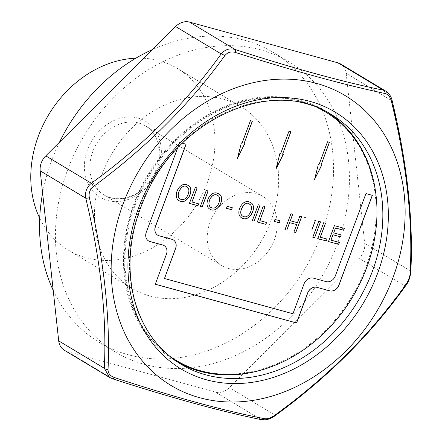 <?xml version="1.0" encoding="UTF-8"?>
<svg xmlns="http://www.w3.org/2000/svg" width="442" height="442" viewBox="0 0 442 442"><rect width="100%" height="100%" fill="white"/><g stroke="black" fill="none" stroke-linecap="round" stroke-linejoin="round"><path stroke-width="0.33" stroke-dasharray="2.21 1.66" d="M135.843 58.195A105.936 86.566 -59 0 1 177.435 68.482A105.936 86.566 -59 0 1 202.734 193.392A105.936 86.566 -59 0 1 86.256 257.758A105.936 86.566 -59 0 1 68.311 250.095A105.936 86.566 -59 0 1 39.703 218.199M149.91 296.002A105.936 86.566 121 0 0 266.388 231.636A105.936 86.566 121 0 0 241.089 106.732A105.936 86.566 121 0 0 112.329 152.949A105.936 86.566 121 0 0 131.965 288.339A105.936 86.566 121 0 0 149.91 296.002M276.134 168.49L279.902 153.473M282.477 154.153L283.195 154.374M279.825 153.424L280.548 153.623L288.902 131.175L290.819 131.727M173.297 239.884A8.05 6.58 121 0 0 173.258 239.862A8.05 6.58 121 0 0 171.894 239.277L171.971 239.326M157.722 235.194A8.05 6.58 121 0 0 159.048 235.752L171.894 239.277M148.518 240.918A8.05 6.58 121 0 1 148.479 240.896A8.05 6.58 121 0 1 146.203 232.232L179.601 142.423L186.016 144.208M155.28 284.206L166.33 254.249A8.05 6.58 121 0 0 164.093 245.608M164.402 278.46L292.864 313.709L303.997 283.775A8.05 6.58 121 0 1 313.201 278.051L326.047 281.576A8.05 6.58 121 0 0 335.257 275.852L365.871 193.53L372.286 195.314M330.92 240.117L339.307 242.443M333.622 232.846L341.174 234.94M328.494 241.536L334.329 225.586L344.213 228.326M320.229 237.183L326.958 239.056M317.804 238.603L323.638 222.652L325.439 223.171M143.993 364.263A169.087 138.169 121 0 0 329.909 261.526A169.087 138.169 121 0 0 289.527 62.162A169.087 138.169 121 0 0 84.008 135.937A169.087 138.169 121 0 0 115.356 352.031A169.087 138.169 121 0 0 143.993 364.263M53.206 290.361A169.087 138.169 121 0 0 99.444 342.473A169.087 138.169 121 0 0 128.081 354.699A169.087 138.169 121 0 0 313.997 251.968A169.087 138.169 121 0 0 273.615 52.604A169.087 138.169 121 0 0 152.512 49.532M59.521 142.153A169.087 138.169 121 0 0 42.614 193.043M241.459 217.735L241.42 217.713C234.89 213.928 241.63 198.955 249.128 201.911L250.719 202.591M252.343 220.641L258.183 204.69L259.99 205.215M226.47 208.276L227.111 206.287L232.321 207.74M242.619 216.144L243.653 216.569C249.492 218.685 254.106 206.165 249.559 204.187M209.641 209.005L209.596 208.983C203.06 205.193 209.817 190.22 217.304 193.182L218.9 193.856M210.795 207.414L211.834 207.839C217.387 209.873 222.414 198.082 217.735 195.452M200.37 206.381L206.204 190.43L208.011 190.955M178.866 200.563L178.822 200.535C172.303 196.486 179.01 181.922 186.535 184.739L188.126 185.413M191.856 201.961L198.585 203.834M179.601 142.423L182.43 143.225M177.546 148.208L179.679 142.468M180.027 198.972L181.06 199.397C186.9 201.519 191.508 188.994 186.96 187.01M314.671 179.065L318.439 164.048M321.014 164.728L321.732 164.949M318.362 163.999L319.091 164.197L327.439 141.749L329.356 142.302M237.592 157.916L241.365 142.899M243.94 143.578L244.653 143.805M241.282 142.849L242.012 143.053L250.36 120.6L252.277 121.152M317.102 107.472A144.932 118.428 121 0 0 149.462 175.264A144.932 118.428 121 0 0 168.308 355.108M175.535 360.015A144.932 118.428 121 0 0 200.082 370.495A144.932 118.428 121 0 0 359.44 282.438A144.932 118.428 121 0 0 324.826 111.555M318.218 107.925A144.932 118.428 121 0 0 148.667 174.789A144.932 118.428 121 0 0 169.231 355.882M261.531 419.685A4.028 3.05 101.7 0 1 260.957 419.48C220.486 411.248 171.043 397.678 112.622 378.783L109.605 377.44M275.173 415.657L274.869 415.049C269.924 418.801 265.288 420.281 260.957 419.48L215.376 392.093A16.105 13.161 121 0 0 229.287 387.662L359.119 258.332A16.105 13.161 121 0 0 364.683 243.365L346.185 73.339A16.105 13.161 121 0 0 340.567 63.963M269.929 367.252A145.738 119.086 121 0 0 375.534 191.502M328.207 112.716A145.738 119.086 121 0 0 325.24 110.865A145.738 119.086 121 0 0 148.103 174.446A145.738 119.086 121 0 0 175.12 360.705A145.738 119.086 121 0 0 178.148 362.451M228.31 268.421A40.261 32.896 121 0 0 272.576 243.962A40.261 32.896 121 0 0 262.962 196.491A40.261 32.896 121 0 0 214.027 214.061A40.261 32.896 121 0 0 221.492 265.509A40.261 32.896 121 0 0 228.31 268.421M392.203 100.909A4.028 0.657 -13.3 0 0 391.761 100.726C406.69 162.452 412.856 219.133 410.264 270.753C410.11 276.035 408.253 281.024 404.701 285.72C370.374 333.937 327.097 377.048 274.869 415.049L229.287 387.662M385.855 91.179L391.761 100.726L346.185 73.339M410.811 272.034A4.028 2.392 2.4 0 0 410.264 270.753L364.683 243.365M405.872 285.449A4.028 1.525 36 0 1 404.701 285.72L359.119 258.332M64.317 350.23A16.105 13.161 121 0 0 67.04 351.396L215.376 392.093M189.342 203.359L195.342 187.48M195.265 187.43L197.154 187.977M259.763 220.591L266.487 222.464M257.25 221.989L263.25 206.11M263.172 206.06L265.062 206.607M274.222 221.376L274.863 219.387L280.073 220.845M290.234 220.696L297.333 222.646L299.77 216.105L301.582 216.624M293.847 232.028L296.632 224.536M284.935 229.586L290.941 213.707M290.858 213.657L292.748 214.204M313.549 219.884L315.361 220.409M304.621 217.436L306.428 217.928M312.809 237.232L318.649 221.282L320.456 221.807M138.186 118.124A44.283 36.189 -59 0 1 145.816 188.264A44.283 36.189 -59 0 1 84.626 171.474A44.283 36.189 -59 0 1 138.186 118.124M110.948 197.905A40.261 32.896 -59 0 1 104.13 194.994A40.261 32.896 -59 0 1 94.516 147.523A40.261 32.896 -59 0 1 138.782 123.064A40.261 32.896 -59 0 1 145.6 125.976A40.261 32.896 -59 0 1 155.214 173.441A40.261 32.896 -59 0 1 110.948 197.905M325.24 110.865L331.207 114.45A145.738 119.086 121 0 0 154.07 178.032A145.738 119.086 121 0 0 181.087 364.291L175.12 360.705M112.622 378.783L67.04 351.396M68.311 250.095L131.965 288.339M177.435 68.482L241.089 106.732M289.527 62.162L273.615 52.604M115.356 352.031L99.444 342.473M262.962 196.491L145.6 125.976C154.739 131.163 159.286 141.125 159.242 155.871C158.159 168.209 152.998 178.844 143.749 187.773C134.147 197.392 117.235 202.679 104.13 194.994L221.492 265.509"/><path stroke-width="0.66" d="M39.703 218.199A105.936 86.566 -59 0 1 48.675 114.705A105.936 86.566 -59 0 1 135.843 58.195M276.029 168.905L279.902 153.473L280.631 153.672L288.98 131.219L290.908 131.749L282.56 154.203L283.283 154.402L276.029 168.905M283.195 154.374L276.134 168.49M290.819 131.727L282.56 154.203M173.297 239.884A8.05 6.58 121 0 1 175.535 248.526L164.479 278.51L292.941 313.759L304.074 283.819A8.05 6.58 121 0 1 313.284 278.101L326.13 281.626A8.05 6.58 121 0 0 335.334 275.902L365.948 193.579L372.374 195.342L338.975 285.151A8.05 6.58 121 0 1 329.771 290.869L316.92 287.344A8.05 6.58 121 0 0 307.715 293.068L296.582 323.003L155.275 284.228L166.407 254.294A8.05 6.58 121 0 0 164.131 245.63A8.05 6.58 121 0 0 162.767 245.05L149.921 241.525A8.05 6.58 121 0 1 148.556 240.94A8.05 6.58 121 0 1 146.28 232.277L177.546 148.208M186.016 144.208L155.407 226.508A8.05 6.58 121 0 0 157.683 235.172A8.05 6.58 121 0 0 157.722 235.194M148.518 240.918A8.05 6.58 121 0 0 149.844 241.476L149.921 241.525M164.093 245.608A8.05 6.58 121 0 0 164.054 245.581A8.05 6.58 121 0 0 162.689 245.001L149.844 241.476M372.286 195.314L338.892 285.101A8.05 6.58 121 0 1 329.688 290.825L316.842 287.3A8.05 6.58 121 0 0 307.638 293.018L296.505 322.953L155.28 284.206M341.185 234.917L340.484 236.807L332.92 234.73L330.92 240.117L339.395 242.47L338.694 244.36L328.489 241.559L334.412 225.635L344.301 228.348L343.6 230.243L335.511 228.022L333.704 232.89L341.263 234.967L340.561 236.851L333.003 234.779L330.997 240.166M344.224 228.299L343.517 230.194L335.434 227.978L333.704 232.89M339.318 242.42L338.616 244.315L328.406 241.514M175.535 248.526L175.612 248.575A8.05 6.58 121 0 0 173.336 239.907A8.05 6.58 121 0 0 171.971 239.326L159.126 235.801A8.05 6.58 121 0 1 157.761 235.221L157.683 235.172M325.45 223.149L320.229 237.183L327.047 239.078L326.345 240.973L317.792 238.625L323.715 222.702L325.527 223.199L320.306 237.232M326.969 239.034L326.262 240.923L317.715 238.581M152.512 49.532A169.087 138.169 121 0 0 59.521 142.153M42.614 193.043A169.087 138.169 121 0 0 53.206 290.361M250.719 202.591C257.929 206.574 249.144 223.127 241.459 217.735M249.205 201.961L250.758 202.613C258.062 206.569 249.194 223.238 241.498 217.762C234.973 213.972 241.713 198.999 249.205 201.961M259.995 205.193L254.15 221.166L252.338 220.668L258.261 204.74L260.078 205.237L254.15 221.166M227.194 206.337L232.321 207.74L231.586 209.707L226.459 208.298L227.194 206.337M249.559 204.187L249.515 204.16C245.271 199.524 237.089 212.475 242.581 216.121L242.619 216.144M243.735 216.619C249.597 218.735 254.205 206.138 249.597 204.21C245.349 199.569 237.166 212.525 242.658 216.166L243.735 216.619M232.238 207.696L231.509 209.657L226.381 208.254M218.9 193.856C226.111 197.845 217.32 214.392 209.641 209.005M217.381 193.226L218.939 193.883C226.238 197.839 217.37 214.503 209.679 209.027C203.143 205.243 209.895 190.27 217.381 193.226M217.735 195.452L217.696 195.43C212.11 191.458 205.679 204.049 210.757 207.386L210.795 207.414M211.911 207.889C217.486 209.922 222.525 198.06 217.773 195.475C212.188 191.508 205.757 204.093 210.834 207.436L211.911 207.889M208.016 190.927L202.093 206.856L200.281 206.359M188.126 185.413C195.248 189.287 186.784 205.873 178.866 200.563M186.612 184.784L188.165 185.436C195.375 189.275 186.833 205.983 178.905 200.585C172.38 196.535 179.087 181.971 186.612 184.784M198.596 203.812L197.972 205.751L189.419 203.403L195.342 187.48L197.154 187.977L191.938 202.011L198.673 203.856L197.972 205.751M186.96 187.01L186.922 186.988C182.673 182.347 174.496 195.303 179.982 198.944L180.027 198.972M181.137 199.441C187.005 201.569 191.607 188.966 186.999 187.032C182.75 182.397 174.579 195.347 180.065 198.994L181.137 199.441M175.612 248.575L164.479 278.51M182.43 143.225L186.104 144.23L155.49 226.558A8.05 6.58 121 0 0 157.761 235.221M314.566 179.48L318.439 164.048L319.168 164.247L327.516 141.794L329.445 142.324L321.096 164.778L321.826 164.977L314.566 179.48M321.732 164.949L314.671 179.065M329.356 142.302L321.096 164.778M237.487 158.33L241.365 142.899L242.089 143.097L250.443 120.649L252.365 121.174L244.017 143.628L244.746 143.827L237.487 158.33M244.653 143.805L237.592 157.916M252.277 121.152L244.017 143.628M168.308 355.108A144.932 118.428 121 0 0 176.33 360.49A144.932 118.428 121 0 0 200.878 370.971A144.932 118.428 121 0 0 360.236 282.913A144.932 118.428 121 0 0 325.621 112.03A144.932 118.428 121 0 0 317.102 107.472M325.621 112.03L324.826 111.555A144.932 118.428 121 0 0 318.218 107.925M169.231 355.882A144.932 118.428 121 0 0 175.535 360.015L176.33 360.49M313.627 219.934L315.45 220.431L312.024 229.647M304.704 217.481L306.51 217.978M274.941 219.436L280.073 220.845L279.338 222.807L274.211 221.403L274.941 219.436M206.281 190.48L208.099 190.977L202.176 206.906L200.359 206.403L206.281 190.48M259.841 220.641L266.576 222.486L265.874 224.381L257.327 222.039L263.25 206.11L265.062 206.607L259.841 220.641L264.985 206.558M299.847 216.149L301.671 216.652L295.748 232.575L293.924 232.078L296.715 224.58L289.609 222.635L286.825 230.127L285.018 229.636L290.941 213.707L292.748 214.204L290.311 220.746L297.416 222.696L299.847 216.149M318.726 221.332L320.544 221.829L314.621 237.757L312.803 237.26L318.726 221.332M391.446 101.511C390.264 97.013 388.159 94.356 385.126 93.527C344.202 84.847 294.25 71.14 235.271 52.41C230.978 51.217 227.464 52.333 224.729 55.764C189.756 104.273 146.031 147.821 93.571 186.419C89.881 189.375 88.472 193.154 89.35 197.762C104.08 260.222 110.312 317.478 108.041 369.534C108.069 373.33 110.174 375.993 114.362 377.518C172.855 396.75 222.807 410.452 264.217 418.635C267.36 419.132 270.869 418.01 274.758 415.276C327.301 377.324 371.02 333.771 405.922 284.62C408.458 280.974 409.861 277.195 410.137 273.278C412.972 221.37 406.745 164.115 391.446 101.511A4.028 0.657 -13.3 0 0 392.203 100.909C391.435 96.853 389.319 93.61 385.855 91.179L383.424 90.19L337.843 62.803L189.507 22.1A16.105 13.161 121 0 0 175.596 26.531L45.764 155.86A16.105 13.161 121 0 0 40.2 170.827L58.703 340.859A16.105 13.161 121 0 0 64.317 350.23L109.605 377.44L104.279 368.247A4.028 2.392 2.4 0 0 108.041 369.534M199.69 397.728A169.087 138.169 121 0 0 374.689 314.792A169.087 138.169 121 0 0 373.451 119.616A169.087 138.169 121 0 0 141.584 166.336A169.087 138.169 121 0 0 199.69 397.728M264.217 418.635A4.028 3.05 101.7 0 1 261.531 419.685C266.067 420.353 270.615 419.016 275.173 415.657C327.55 377.59 371.12 334.185 405.872 285.449C408.502 282.189 410.148 277.714 410.811 272.034C413.458 220.425 407.253 163.38 392.203 100.909M274.758 415.276L275.173 415.657M178.148 362.451A145.738 119.086 121 0 0 199.806 371.241A145.738 119.086 121 0 0 269.929 367.252M375.534 191.502A145.738 119.086 121 0 0 328.207 112.716M385.126 93.527A4.028 3.05 -78.3 0 0 383.424 90.19C342.561 81.842 293.118 68.278 235.083 49.487A4.028 1.315 107.8 0 1 235.271 52.41M58.703 340.859L104.279 368.247C106.92 317.069 100.748 260.393 85.776 198.215C84.776 192.242 86.632 187.253 91.345 183.248C143.236 145.584 186.513 102.472 221.177 53.918A4.028 1.525 36 0 1 224.729 55.764M175.596 26.531L221.177 53.918C224.961 49.471 229.597 47.996 235.083 49.487L189.507 22.1M45.764 155.86L91.345 183.248L93.571 186.419M410.137 273.278A4.028 2.392 2.4 0 0 410.811 272.034M40.2 170.827L85.776 198.215A4.028 0.657 -13.3 0 0 89.35 197.762M405.922 284.62A4.028 1.525 36 0 1 405.872 285.449M112.622 378.783A4.028 1.315 -72.2 0 0 112.782 378.871A4.028 1.315 -72.2 0 0 114.362 377.518M385.855 91.179L340.567 63.963A16.105 13.161 121 0 0 337.843 62.803M197.889 205.701L189.342 203.359M197.077 187.927L191.938 202.011M254.073 221.116L252.255 220.619M266.498 222.442L265.874 224.381M265.791 224.332L257.25 221.989M279.99 220.796L279.338 222.807M279.261 222.762L274.134 221.354M301.588 216.602L295.748 232.575M295.665 232.531L293.847 232.028M289.609 222.635L296.715 224.58M289.532 222.586L286.825 230.127M286.742 230.083L284.935 229.586M292.665 214.155L290.311 220.746M315.373 220.387L311.942 229.597M320.461 221.779L314.621 237.757M314.538 237.708L312.721 237.21M206.37 379.766A149.761 122.379 121 0 0 387.485 199.353A149.761 122.379 121 0 0 180.557 142.573A149.761 122.379 121 0 0 206.37 379.766M205.773 374.827A145.738 119.086 121 0 0 366.015 286.283A145.738 119.086 121 0 0 331.207 114.45C274.438 77.101 180.69 116.6 146.368 193.972C130.097 229.415 125.97 264.095 133.976 298.018C141.738 327.644 157.44 349.733 181.087 364.291A145.738 119.086 121 0 0 205.773 374.827M261.531 419.685C220.724 411.364 171.137 397.756 112.782 378.871L109.605 377.44"/></g></svg>
